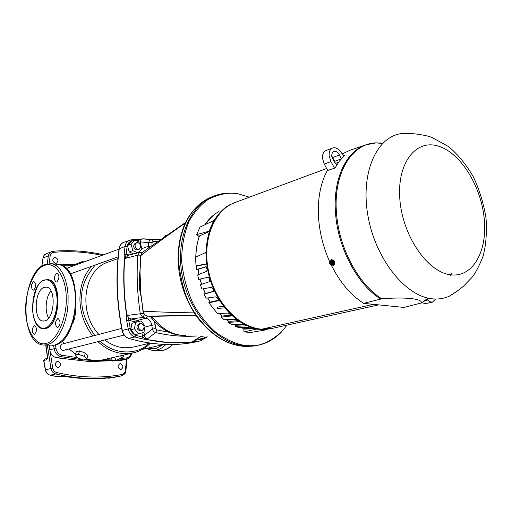<?xml version="1.0" encoding="UTF-8"?>
<svg xmlns="http://www.w3.org/2000/svg" width="512" height="512" viewBox="0 0 512 512"><rect width="100%" height="100%" fill="white"/><g stroke="black" fill="none" stroke-linecap="round" stroke-linejoin="round"><path stroke-width="0.77" d="M147.757 348.154L155.501 348.768L163.187 344.602M44.525 265.523C34.509 268.237 24.787 291.987 25.741 310.534C25.44 329.466 36.083 347.187 46.259 343.302C56.448 341.965 67.418 317.165 66.195 297.312C66.31 277.011 54.432 260.339 44.525 265.523M44.051 280.384L44.224 280.326C47.904 278.259 56.397 282.592 57.146 300.109C57.146 317.901 48.87 327.712 45.107 327.942L44.934 327.994C41.146 329.805 33.03 324.755 32.448 307.859C34.451 290.47 38.323 281.312 44.051 280.384M56.755 281.965L56.09 282.016C53.709 279.309 53.862 276.397 56.544 273.28L57.235 273.229C59.603 275.962 59.443 278.874 56.755 281.965M33.594 290.138L33.005 290.189C30.758 287.578 30.893 284.755 33.427 281.722L34.035 281.67C36.275 284.307 36.128 287.13 33.594 290.138M34.477 334.259L34.01 334.291C31.61 331.629 31.706 328.762 34.304 325.696L34.797 325.658C37.19 328.346 37.082 331.213 34.477 334.259M57.882 327.514L57.35 327.546C54.797 324.787 54.906 321.83 57.664 318.669L58.221 318.63C60.755 321.421 60.646 324.378 57.882 327.514M47.565 279.597L48.493 279.725C62.458 281.146 60.179 325.696 45.926 328.448L43.456 328.698M50.95 290.816C45.734 296.672 44.486 311.514 48.659 318.112M44.954 320.87L42.912 321.018C33.184 320.275 34.394 289.971 44.211 287.347L46.643 287.162C56.301 288.096 54.797 318.829 44.954 320.87M46.579 359.808L47.533 356.787L46.579 359.808L43.68 360.544L44.691 359.027L43.859 360.474L45.466 369.779C46.138 372.659 47.731 374.464 50.246 375.206L50.061 375.2C47.507 374.413 45.914 372.627 45.286 369.837L52.774 368.134C53.318 370.451 54.598 371.91 56.614 372.512L55.744 373.978L50.246 375.206L58.464 376.915L61.459 376.288L64.506 376.365M44.794 359.008L47.411 358.349M107.789 377.984L108.474 378.24M287.04 325.12L281.402 332.064C269.434 342.566 258.208 347.059 247.725 345.542C238.963 345.331 228.506 341.062 216.358 332.736C208.179 325.773 200.544 316.346 193.446 304.454C187.2 291.123 183.258 276.723 181.632 261.261C181.754 246.08 184.262 232.678 189.158 221.062C195.008 211.117 201.594 203.744 208.922 198.944C219.987 193.76 229.805 192.083 238.394 193.901L249.376 197.197M75.059 355.117L76.358 351.712L79.667 350.893L85.446 353.178L88.058 355.75L86.784 359.162L84.256 356.346L78.368 354.31L75.059 355.117L77.619 357.933L83.45 359.942L86.784 359.162M75.642 309.056C75.418 315.866 74.298 320.87 72.294 324.064M75.488 354.003L69.094 349.043M64.013 343.59L62.08 341.043M97.965 341.709C106.061 349.139 114.874 353.12 124.41 353.645L133.434 352.845L103.872 359.597C101.581 360.211 98.387 360.538 94.298 360.57L86.79 359.142M124.09 335.072L63.027 350.477C59.603 348.672 59.302 346.547 62.125 344.09L121.658 328.41M131.085 353.382C130.253 356.045 128.698 357.555 126.413 357.914L125.869 359.341L126.432 359.245L121.28 360.358L89.786 361.606L56.614 357.766C53.37 356.973 51.168 354.771 50.022 351.155L49.146 345.331M150.131 343.11L133.312 347.078L124.973 347.827C117.894 347.43 111.174 344.813 104.826 339.968M98.88 334.406C77.542 312.166 83.725 269.19 108.275 262.048L117.933 258.618M55.277 257.35C58.33 258.963 58.726 260.902 56.461 263.168L55.418 263.296C52.365 261.702 51.962 259.763 54.208 257.485L55.277 257.35M57.818 361.267C61.126 363.021 61.376 365.062 58.573 367.398L57.971 367.462C54.662 365.722 54.4 363.68 57.19 361.331L57.818 361.267M120.384 363.622C123.443 365.344 123.68 367.302 121.082 369.504L120.595 369.542C117.53 367.84 117.293 365.882 119.872 363.667L120.384 363.622M202.829 338.63L201.293 339.219L200.704 340.794L191.232 342.125C177.235 343.674 162.637 342.848 147.437 339.642L147.405 339.334C145.293 338.746 143.757 338.035 142.797 337.21L142.368 335.616L144.403 335.283C144.685 337.338 145.587 338.605 147.117 339.091L147.405 339.334M110.995 377.613L88.173 378.726L64.595 376.403M152.832 317.587L151.514 317.619L150.573 316.333M140.653 293.338L139.782 274.605M142.099 330.496L139.93 330.931C136.32 328.89 135.968 326.541 138.874 323.872L141.075 323.424C144.685 325.491 145.03 327.846 142.099 330.496L141.37 330.566C137.754 328.525 137.402 326.163 140.307 323.494M139.11 249.344L136.64 249.958C133.222 248.019 132.768 245.754 135.264 243.168L137.76 242.534C141.178 244.499 141.626 246.771 139.11 249.344L138.048 249.453C134.63 247.507 134.17 245.242 136.666 242.656M258.003 345.274L244.973 346.464C227.77 345.197 212.339 335.808 198.669 318.31L196.557 315.392C187.245 303.322 181.28 285.555 178.675 262.093C177.53 239.462 184.883 222.253 191.264 213.427L193.062 211.072C198.522 204.346 204.915 199.552 212.237 196.698L214.054 195.994C189.312 205.21 174.637 241.094 182.714 278.138C190.573 315.213 219.565 344.89 246.874 346.067L258.003 345.274C267.053 343.309 274.854 338.906 281.402 332.064M195.27 312.883C176.243 312.621 158.886 312.038 143.194 311.142L140.947 294.586L140.006 271.738L140.89 255.533C154.464 244.979 169.299 234.131 185.395 222.995M137.741 252.819L132.774 250.656L131.078 244.122L134.81 239.994L140.192 242.374L141.875 248.864L138.541 252.608M133.632 253.907L129.139 251.962L127.456 245.459L131.187 241.338L134.81 239.994M127.456 245.459L131.078 244.122M129.139 251.962L132.774 250.656M207.136 336.429L205.997 337.914L201.67 336.198M138.598 333.818L143.923 332.397L145.088 325.978L140.96 320.941L135.629 322.31L134.432 328.768L138.598 333.818L134.886 334.752L130.733 329.722L134.432 328.768M199.219 337.613L202.176 338.778L205.997 337.914M130.733 329.722L131.93 323.296L135.629 322.31M58.042 376.845L61.459 376.288M191.085 342.214L169.568 342.778L141.811 338.848L142.797 337.21L135.91 335.334C133.005 334.285 131.117 332 130.253 328.486L128.218 328.915L126.656 320.486L126.502 314.669C123.776 295.891 123.078 277.504 124.397 259.514L124.134 254.413L127.45 254.202L128.192 255.347M138.534 241.645L138.81 240.416C139.456 239.738 140.915 239.226 143.181 238.874L142.906 238.906C141.44 239.066 140.646 240.07 140.531 241.92L139.405 242.029M166.483 235.526L164.979 235.571L164.858 236.64M194.502 341.856L195.136 340.262L191.891 341.869L193.69 341.203M130.029 320.646L128.698 320.109L127.622 315.418C128.058 317.325 129.178 318.509 130.982 318.976L130.029 320.646L136.442 322.106M64.653 376.41C80.563 379.085 95.898 379.501 110.669 377.651L110.707 377.645M64.762 376.403L61.062 376.294M137.734 239.322L138.81 240.416L136.173 240.595M126.656 320.486L128.698 320.109L130.253 328.486M127.622 315.418L140.294 313.754L142.829 317.44L130.982 318.976L137.459 320.454L136.512 322.086M127.264 314.874L126.752 314.515C124.038 295.802 123.341 277.472 124.646 259.533L126.17 254.477L127.072 246.579C127.667 243.309 129.357 241.44 132.154 240.96L132.218 240.954M127.885 255.43L125.126 259.014M138.042 239.302L142.752 238.854M143.181 238.874L160.666 239.533M143.155 238.842L160.531 239.622M165.632 236.109L165.709 235.443M191.891 341.869L191.232 342.125M139.475 321.325L137.459 320.454L145.99 318.17L142.829 317.44L144.448 314.63L143.302 313.274L140.294 313.754C137.203 293.747 136.403 274.195 137.901 255.091L125.434 258.387M140.762 255.238L137.901 255.091L139.603 252.326L140.134 252.256M142.906 238.906L151.597 239.661L160.525 239.629M140.429 243.296L140.531 241.92L148.659 242.662C149.12 240.736 150.099 239.738 151.597 239.661L153.024 241.568L152.058 242.707L151.866 245.645M192.531 341.683L201.03 336.173M196.525 335.987C183.398 336.947 169.779 335.802 155.661 332.544L147.117 339.091M169.088 332.288L156.915 329.952L155.661 332.544C154.093 332.16 153.005 331.021 152.384 329.126L144.403 335.283L143.949 332.243M196.026 315.533L150.72 316.352L151.514 317.619L150.771 316.358M158.406 316.403L157.376 316.243L158.694 316.288M185.517 335.526C172.986 335.482 161.92 329.267 152.307 316.883L158.266 316.486M150.586 316.339L149.818 316.275M149.901 316.282L147.635 316.109C144.909 315.398 143.366 313.779 143.008 311.258L143.194 311.142C143.808 314.112 145.318 315.77 147.731 316.122L195.834 315.309M139.744 277.485L140.826 294.714M142.688 252.09L140.698 255.795L140.128 266.08M190.899 213.651L193.062 211.072M198.669 318.31L197.901 318.106L195.936 315.405M143.002 311.219L141.683 300.358M140.262 265.965L139.885 271.795M126.502 359.226L125.357 370.509C124.992 372.672 123.917 373.99 122.125 374.458C101.459 378.445 79.629 377.798 56.614 372.512M49.12 263.533L50.144 255.968L48.339 255.872L48.794 254.278L49.901 252.653L51.475 251.622L52.941 251.277L53.709 252.314C70.15 250.906 86.246 251.923 101.997 255.373M111.264 357.907L112.602 361.088L115.987 360.333L121.549 357.914L123.667 356.275L123.206 355.181M74.97 264.48L83.827 260.973L74.97 264.48M94.79 335.488C85.664 322.195 81.357 310.502 81.875 300.403L81.862 299.936C80.646 288.602 85.126 276.954 95.29 264.998M120.646 355.763L121.549 357.914M115.987 360.333L114.65 357.133M84.256 356.346L85.446 353.178M78.368 354.31L79.667 350.893M72.768 266.093L72.57 265.613M76.013 264.902L75.808 264.422M81.76 262.797L81.466 262.093M83.827 260.973L84.211 261.894M326.662 168.493L234.976 202.541C217.306 208.749 205.184 231.482 206.816 257.92C208.109 293.779 235.61 328.326 261.888 329.152L272.038 328.429L378.752 304.89M373.459 304.358L261.888 329.152L373.472 304.358M450.502 275.29L451.603 273.696M333.165 264.691L334.099 263.238L333.133 261.165L331.2 260.474L333.171 261.126L332.333 261.741L333.299 263.814L332.486 264.941L334.157 263.232L333.299 263.814M332.525 264.787L330.963 261.478L332.525 264.787C333.152 263.386 332.64 262.285 330.989 261.504M332.397 264.749L330.662 261.088L331.354 260.902L330.963 261.478L332.333 261.741M329.85 261.818L330.17 261.446L331.872 265.088L331.379 265.101L329.85 261.818C329.222 263.226 329.734 264.32 331.379 265.101M331.411 265.126L330.259 264.576L329.389 262.624L329.85 261.779M330.662 261.088L330.17 261.446M332.365 264.736L331.872 265.088L333.434 265.261L334.131 264.87M330.611 260.032L331.296 259.648C334.323 260.122 335.405 261.76 334.541 264.563M329.702 262.003L330.208 260.333L330.938 259.904C333.965 260.384 335.046 262.022 334.182 264.819M236.134 202.112C214.938 208.819 201.997 238.758 208.371 270.317C214.554 301.894 238.803 327.827 261.894 329.171L273.248 328.16M274.131 327.968L266.246 329.395L261.363 329.376L256.397 328.698C244.774 326.221 234.259 319.251 224.845 307.782L223.731 306.355L220.742 306.63C219.021 306.72 214.726 307.898 218.381 308.435L224.845 307.782M196.006 265.773L197.766 265.978L206.726 263.891L196.006 265.773L195.558 257.229L206.099 252.32L206.598 244.538L208.192 235.654L209.382 231.456L213.965 220.909C218.125 213.677 223.392 208.294 229.773 204.762L236.979 201.798M206.509 263.866L205.875 252.294M228.262 320.979L227.955 322.406L231.43 324.422L242.56 324.211L245.747 325.248L246.323 325.658L245.958 325.869L235.469 326.374L235.341 324.915M245.005 324.883L236.096 325.229M238.086 320.755L228.864 321.318M209.894 301.741L208.838 302.746L217.549 313.683L228 313.056L230.893 314.842L231.405 315.712L231.04 315.994L221.152 317.152L221.549 315.712M201.926 289.069L200.326 284.755L201.926 289.069L211.475 287.29L213.082 288.685L213.523 291.488L204.141 294.118L205.267 293.376M213.709 291.251L205.338 293.53L203.258 288.819M223.731 306.355C214.509 294.022 208.838 279.866 206.726 263.891L206.099 252.32M242.598 327.61L242.95 328.781L253.76 328.48L252.698 327.898L238.65 327.584M221.152 317.152L224.262 319.731L235.053 319.354L238.125 320.781L238.682 321.408L238.317 321.677L228.141 322.47M231.187 315.168L222.01 316.038M208.986 302.79L218.374 300.749L218.432 299.13L216.045 296.813L206.221 298.15L204.026 294.138M198.714 279.437L197.645 274.963L198.714 279.437L208.038 277.171L209.434 278.598L209.779 279.744L209.408 281.683L200.326 284.755M196.243 265.798L196.685 269.523L205.99 266.72L207.206 269.318L206.65 271.354L197.645 274.963M213.965 220.909L213.664 220.653L200.038 227.059L196.71 234.598L199.168 236.634M213.664 220.653L209.082 231.2L196.71 234.598M209.082 231.2L209.382 231.456L199.469 235.923C197.21 242.426 196.013 249.472 195.878 257.075M266.246 329.395L266.272 329.818L251.098 332.416L243.987 331.936L243.802 328.96M266.272 329.818L256.422 329.126L243.987 331.936M256.422 329.126L256.397 328.698L244.589 329.101M196.685 269.523L198.029 269.485M198.899 274.458L198.003 269.344L206.272 266.797M218.778 300.211L210.234 302.074L207.635 297.952M217.549 313.683L208.864 302.79M248.794 327.546L243.539 327.661M334.957 162.566L334.662 161.357L341.248 158.88M331.725 155.866L334.662 161.357M327.718 170.419L324.256 164.109L322.49 158.259C322.31 154.31 323.456 151.757 325.926 150.598L332.57 148.006C334.874 147.251 337.171 148.115 339.462 150.598L344.102 155.885M336.979 164.621L334.17 161.766L331.75 156.301C331.635 153.811 332.352 152.205 333.901 151.482C336 150.944 337.843 152.109 339.43 154.97L341.306 158.81M334.522 168.173L330.925 161.594L329.146 155.706C328.96 151.738 330.099 149.165 332.57 148.006M343.84 155.584L344.774 155.264L339.501 161.018L334.982 168.026L327.27 170.566C320.23 183.693 317.357 199.827 318.65 218.982C319.846 233.722 323.526 247.955 329.69 261.683M363.654 303.366L403.981 307.43L421.299 303.008C421.997 300.934 418.643 299.456 411.238 298.579C403.488 297.773 393.677 297.843 381.811 298.797L363.654 303.366C350.784 295.136 339.994 282.374 331.302 265.088M435.629 299.014L432.39 302.157L425.446 303.629L421.888 302.726M431.565 298.726L429.978 298.49M432.39 302.157L429.568 301.696L426.97 299.456M350.067 150.234L342.349 153.888M432.128 298.797C405.504 296.333 375.635 259.181 368.045 216.378C360.192 173.574 376.294 136.922 401.293 133.594C410.304 132.557 427.635 135.226 432.365 137.696L448.608 146.579C458.176 154.701 466.464 164.883 473.491 177.114C479.597 190.227 483.782 203.955 486.042 218.298C486.976 232.73 485.978 245.427 483.04 256.39C478.963 266.502 475.187 273.606 471.712 277.702L463.526 286.182C458.266 290.502 453.485 293.856 449.184 296.25C443.91 298.598 438.221 299.443 432.128 298.797M457.523 290.918L449.184 296.25M146.413 348.467L152.064 350.342L156.589 350.093C159.872 349.344 162.982 347.475 165.933 344.486M153.843 350.432L162.771 350.4C166.17 349.626 169.389 347.667 172.422 344.525M56.838 264.282L59.398 264.557L63.424 266.33L67.098 269.709L70.266 274.579L72.774 280.755L74.515 287.981L75.398 295.962L75.379 304.333L74.451 312.736L72.666 320.794L70.093 328.154L66.861 334.496L63.11 339.558L59.014 343.13L54.752 345.094L44.928 345.126M47.507 344.742L43.277 345.043C18.63 342.976 21.318 272.064 45.216 264.378L52.218 263.789L56.218 265.568L59.872 268.966L63.014 273.856L65.504 280.058L67.226 287.322L68.096 295.334L68.064 303.757L67.136 312.205L65.35 320.307L62.784 327.706L59.558 334.08L55.827 339.168L51.75 342.765L47.507 344.742M45.35 328.474L42.707 328.634C28.154 327.398 30.042 283.731 44.474 279.93L48.09 279.686C62.048 281.107 59.77 325.67 45.523 328.429L45.35 328.474M44.621 279.917L48.493 279.725M50.067 263.52L59.398 264.557C83.674 267.789 79.494 340.685 55.066 345.062L51.91 345.478M92.755 336.019C84.672 325.53 80.397 313.542 79.923 300.064C79.866 286.336 83.763 275.085 91.616 266.31M180.819 335.277C169.126 334.227 158.97 327.91 150.355 316.32M140.915 295.392C139.014 287.36 138.714 279.526 140 271.898M121.28 360.358L125.869 359.341L116.154 360.256M112.346 360.486L94.298 360.57L83.686 359.885M204.64 338.221L200.838 340.768L194.605 342.163C184.442 344.179 173.837 344.909 162.79 344.339C151.744 343.75 140.467 341.786 128.966 338.432C125.542 337.229 123.334 334.566 122.33 330.445C116.774 302.298 115.757 275.008 119.283 248.576C119.789 245.459 121.28 243.392 123.75 242.368L131.2 239.827L143.283 238.861M111.418 377.658L121.632 375.859C111.334 377.843 100.653 378.701 89.587 378.432C78.515 378.15 67.232 376.666 55.744 373.978C53.222 373.229 51.622 371.405 50.944 368.506L47.379 345.242M196.557 315.392L195.808 315.219C184.506 298.157 178.579 279.354 178.035 258.797C178.246 240.397 182.464 225.446 190.688 213.952L191.264 213.427M127.45 254.202L133.331 253.99M201.293 339.219L195.136 340.262M142.368 335.616L141.965 332.922M107.616 377.997L108.538 378.24L115.981 377.005M42.835 258.106L43.987 255.366L46.125 253.747L44.557 254.778L43.302 256.768L41.722 266.266M132.154 240.96L131.2 239.827L129.523 240.218C127.046 241.242 125.555 243.322 125.05 246.458L119.034 248.858C115.52 275.238 116.538 302.458 122.074 330.528C123.021 334.522 125.216 337.146 128.666 338.413L134.88 336.966C131.45 335.75 129.229 333.069 128.218 328.915L122.08 330.541M127.072 246.579L125.05 246.458L124.134 254.413M135.91 335.334L134.88 336.966L141.811 338.848M139.539 251.488L139.066 252.467M143.68 238.854L160.595 239.578M152.058 242.707L148.659 242.662L148.416 246.285L141.818 248.64M151.104 246.176L148.416 246.285L148 248.352M144.89 327.085L151.814 325.299L152.384 329.126L155.821 328.563L156.915 329.952M147.494 316.096L145.99 318.17C149.114 319.13 151.053 321.51 151.814 325.299L155.245 324.742L155.821 328.563M143.302 313.274L142.765 309.715M141.613 253.139L140.333 252.211M153.024 241.568L157.869 241.472M154.208 321.254L155.245 324.742M149.862 316.282L150.515 316.691M141.542 300.435L140.947 294.586M139.744 277.491L140.006 271.738M115.942 377.011L121.677 375.853L122.125 374.458M47.533 356.787L45.965 345.171M47.27 263.77L48.339 255.872L43.002 257.978L41.888 266.144M125.357 370.509L125.888 370.829M53.709 252.314C51.763 252.608 50.573 253.824 50.144 255.968M52.774 368.134L50.022 351.155M56.614 357.766L61.03 356.678C57.28 355.68 54.982 353.024 54.131 348.704L55.987 348.403L55.52 344.934M49.747 349.843L54.131 348.704L53.683 345.35M83.155 359.84L61.03 356.678L61.85 355.194C58.675 354.323 56.717 352.064 55.987 348.403M148.896 343.405C137.325 355.386 114.099 354.899 100.154 341.152M126.413 357.914L120.058 358.56M111.763 359.091L105.35 359.258M77.37 357.658L61.85 355.194M62.707 265.805L72.621 265.734M333.171 261.126L334.157 263.232M218.566 211.77C213.216 214.733 208.653 219.066 204.89 224.774M234.234 324.371L236.314 325.318M226.451 319.654L229.094 321.472M203.373 288.8L205.466 293.53M200.122 279.098L201.702 284.294M235.469 326.374L238.854 327.654M245.958 325.869L246.042 325.402M238.317 321.677L238.509 321.107M231.04 315.994L231.341 315.418M204.141 294.118L206.221 298.15M198.112 269.28L199.008 274.413M207.75 297.939L210.234 302.074M218.374 300.749L218.739 300.429M219.411 313.574L222.214 316.224M243.296 327.603L243.68 327.693M242.95 328.781L244.698 329.12M338.637 162.176L335.667 163.29M330.925 161.594L324.256 164.109M427.514 300.064L425.568 300.48M421.299 303.008L428.518 298.214M428.269 298.157L423.578 301.677M339.43 154.97L332.768 157.498M380.627 298.97C357.549 284.691 338.067 248.397 335.584 213.734C332.614 179.686 345.824 151.462 365.722 144.864L367.334 144.333M376.832 142.906L382.682 143.322M382.861 143.142L376.186 142.861C351.616 143.302 332.966 173.837 336.538 213.504C339.034 248.275 358.656 284.666 381.811 298.797M450.464 274.778C427.859 272.211 403.13 236.826 399.962 200.666C396.461 164.454 414.95 139.475 437.254 145.811C459.533 151.629 480.582 184.634 484.115 217.568C487.949 250.534 473.126 277.894 450.464 274.778M159.731 350.733L162.982 350.381C166.47 349.581 169.741 347.622 172.787 344.518M42.912 321.018L43.712 321.069M139.866 272.211C138.573 280.09 138.963 288.141 141.037 296.371M150.234 316.307C158.413 327.373 168.147 333.658 179.443 335.155M240.877 194.413L238.33 193.875C229.971 192.333 221.882 193.037 214.054 195.994M66.278 268.474L118.995 249.133M110.688 377.651L111.507 377.555M50.125 375.213L58.138 376.89M127.898 255.424L139.603 252.326L142.624 252.134M201.414 336.192L193.715 341.184M140.71 255.674L142.304 252.384M192.73 211.27C198.234 204.499 204.736 199.642 212.237 196.698M256.096 345.664C234.714 349.114 215.366 339.994 198.054 318.31M185.677 222.419L142.765 252.038M43.68 360.544L45.286 369.83M45.773 345.165L47.347 356.845M103.475 254.829C87.078 251.014 70.234 249.83 52.941 251.277L46.125 253.747M200.838 340.768L194.746 342.138M121.677 375.853C124.89 374.227 126.291 372.538 125.894 370.771L127.078 359.066M119.046 248.742C119.974 245.075 121.542 242.95 123.75 242.368M128.787 338.445C152.019 345.05 173.958 346.291 194.586 342.17M142.381 349.395L164 344.416M126.432 359.245C129.286 358.426 131.053 356.416 131.725 353.235M70.355 273.907L118.099 256.845M60.339 264.806L74.419 264.742M133.434 352.845C139.974 351.29 145.658 348.064 150.464 343.155M330.842 261.402L332.48 264.915M213.587 215.098L204.851 224.794M234.17 324.371L236.147 325.274M226.368 319.654L228.909 321.402M200.006 279.123L201.587 284.326M238.694 327.616L235.405 326.374M231.232 324.352L228.045 322.464M224.051 319.635L221.043 317.139M196.576 269.568L196.128 265.786M195.782 257.126C195.917 249.574 197.107 242.56 199.354 236.09M219.315 313.574L222.029 316.147M244.602 329.107L242.925 328.781M428 298.099L421.267 303.059M382.49 143.52L376.186 142.861L365.722 144.864L349.299 150.496"/></g></svg>

